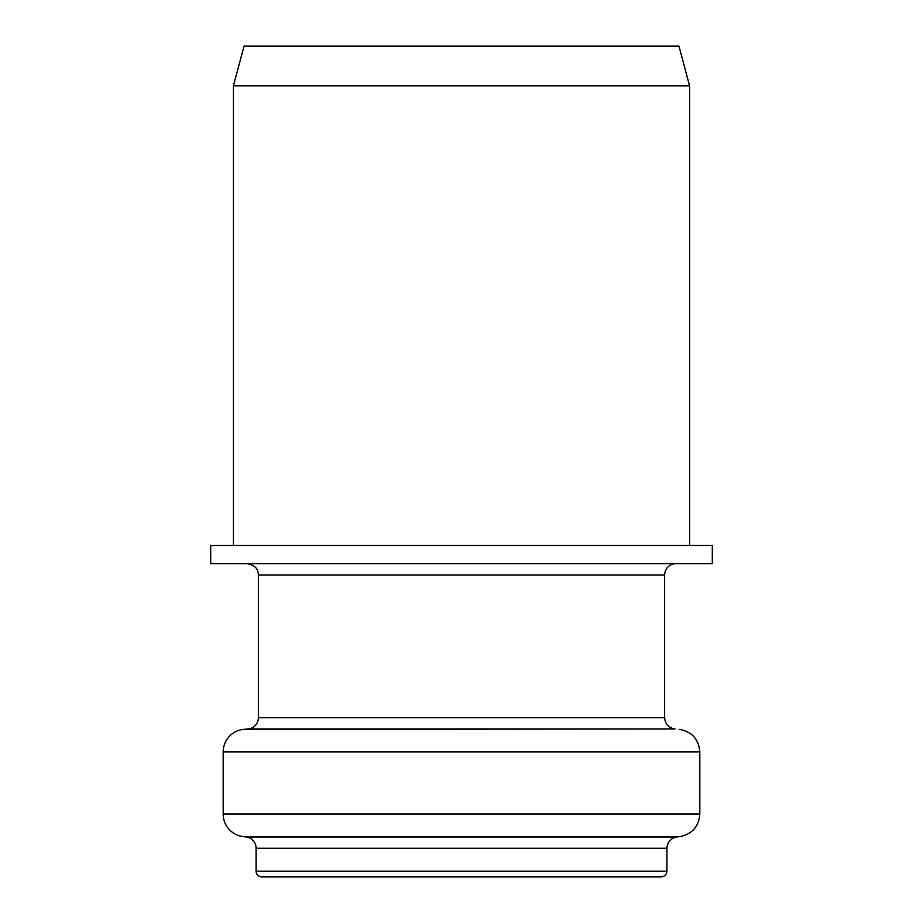 <?xml version="1.0" encoding="UTF-8"?>
<svg xmlns="http://www.w3.org/2000/svg" width="923" height="923" viewBox="0 0 923 923"><rect width="100%" height="100%" fill="white"/><g stroke="black" fill="none" stroke-linecap="round" stroke-linejoin="round"><path stroke-width="1.38" d="M247.018 563.63C257.898 565.58 258.221 571.96 258.359 574.983L664.641 574.983A11.353 11.353 0 0 1 675.982 563.63M461.5 563.63L712.302 563.63L712.302 545.481L210.698 545.481L210.698 563.63L461.5 563.63M664.641 574.983L664.641 717.667L258.359 717.667A11.353 11.353 0 0 1 248.01 728.974L243.903 729.332A22.694 22.694 0 0 0 223.181 751.945L223.181 814.074A22.694 22.694 0 0 0 243.118 836.596L679.882 836.596C692.181 834.092 698.826 826.581 699.819 814.074L223.181 814.074M256.098 848.237L666.902 848.237C667.398 841.972 670.721 838.222 676.871 836.965L246.129 836.965A11.353 11.353 0 0 1 256.098 848.237L256.098 871.174A5.676 5.676 0 0 0 261.774 876.85L661.226 876.85C664.675 876.515 666.568 874.623 666.902 871.174L256.098 871.174M461.5 46.15L678.959 46.15L689.596 85.874L233.404 85.874L244.041 46.15L461.5 46.15M664.641 717.667C665.183 724.105 668.633 727.878 674.99 728.974L248.01 728.974M674.99 728.974L243.903 729.332M679.097 729.332C691.823 731.535 698.734 739.069 699.819 751.945L223.181 751.945M258.359 574.983L258.359 717.667M699.819 751.945L699.819 814.074M676.871 836.965L679.882 836.596M246.129 836.965L243.118 836.596M666.902 848.237L666.902 871.174M689.596 545.481L689.596 85.874M233.404 545.481L233.404 85.874"/></g></svg>
